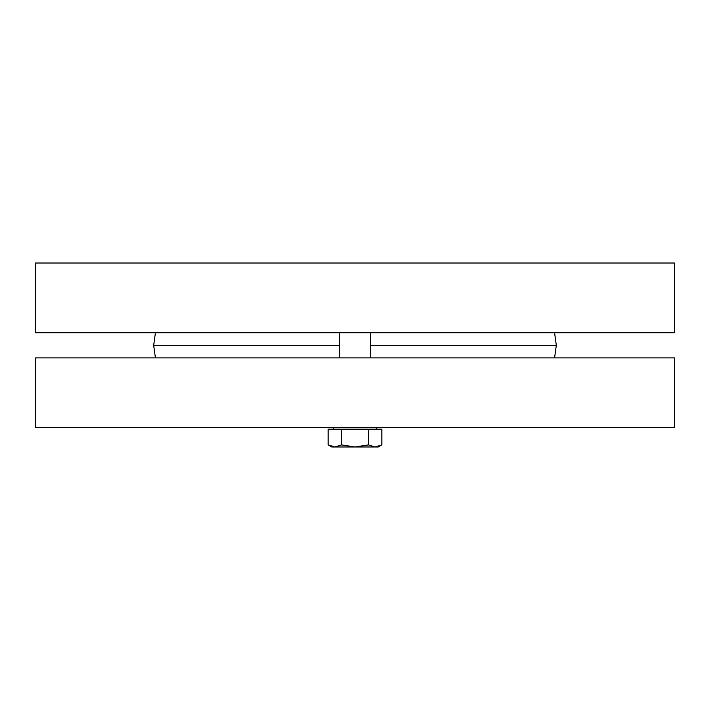 <?xml version="1.0" encoding="UTF-8"?>
<svg xmlns="http://www.w3.org/2000/svg" width="710" height="710" viewBox="0 0 710 710"><rect width="100%" height="100%" fill="white"/><g stroke="black" fill="none" stroke-linecap="round" stroke-linejoin="round"><path stroke-width="1.06" d="M35.5 332.733L674.5 332.733L674.5 263.019L35.5 263.019L35.5 332.733M554.563 357.902L556.329 345.317L370.487 345.317M155.437 357.902L153.671 345.317L339.513 345.317M554.563 332.733L556.329 345.317M674.5 357.902L35.5 357.902L35.5 427.615L674.5 427.615L674.5 357.902M339.513 357.902L339.513 332.733M334.88 446.98L341.581 444.904L355 446.98L331.765 446.98L328.171 444.904L334.88 446.98M368.419 444.904L375.12 446.98L355 446.98L368.419 444.904L368.419 429.159L381.829 429.159L381.829 444.904L375.12 446.98L378.235 446.98L381.829 444.904M341.581 444.904L341.581 429.159L328.171 429.159L328.171 444.904M341.581 429.159L368.419 429.159M333.7 429.159L333.7 427.615M155.437 332.733L153.671 345.317M370.487 357.902L370.487 332.733M376.3 429.159L376.3 427.615"/></g></svg>
